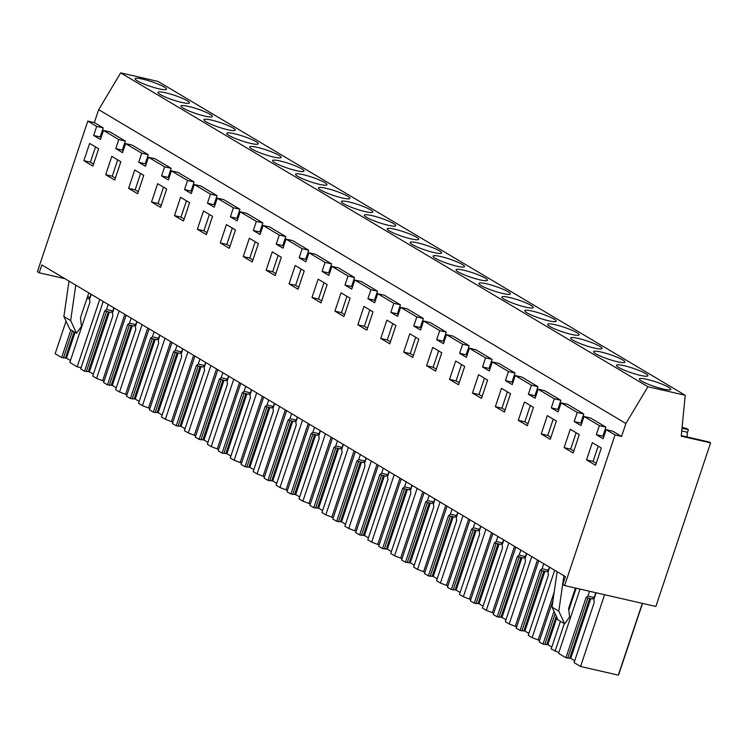 <?xml version="1.0" encoding="UTF-8"?>
<svg xmlns="http://www.w3.org/2000/svg" width="748" height="748" viewBox="0 0 748 748"><rect width="100%" height="100%" fill="white"/><g stroke="black" fill="none" stroke-linecap="round" stroke-linejoin="round"><path stroke-width="1.12" d="M621.56 436.449L612.668 431.157L606.123 429.661L603.094 438.721L596.324 434.691L602.869 436.196L605.899 427.127L590.565 418.001L584.02 416.496L580.981 425.565L574.212 421.535L580.757 423.031L583.795 413.971L567.639 404.35L561.094 402.854L558.064 411.914L551.295 407.884L557.84 409.39L560.869 400.32L544.712 390.708L538.167 389.212L535.138 398.273L528.369 394.243L534.913 395.739L537.943 386.679L521.795 377.057L515.25 375.561L512.212 384.622L505.452 380.592L511.997 382.097L515.026 373.028L498.869 363.416L492.324 361.92L489.295 370.98L482.525 366.95L489.07 368.446L492.1 359.386L475.952 349.765L469.407 348.269L466.369 357.338L459.599 353.308L466.144 354.804L469.183 345.744L453.026 336.123L446.481 334.627L443.452 343.687L436.682 339.657L443.227 341.153L446.257 332.093L430.1 322.481L423.555 320.976L420.526 330.046L413.756 326.016L420.301 327.512L423.331 318.452L407.183 308.831L400.638 307.334L397.599 316.395L390.83 312.365L397.375 313.87L400.414 304.801L384.257 295.189L377.712 293.693L374.683 302.753L367.913 298.723L374.458 300.219L377.488 291.159L361.331 281.538L354.786 280.042L351.756 289.102L344.987 285.072L351.532 286.578L354.571 277.508L338.414 267.896L331.869 266.4L328.839 275.46L322.07 271.431L328.615 272.926L331.644 263.866L315.488 254.245L308.943 252.749L305.913 261.819L299.144 257.789L305.689 259.285L308.718 250.225L292.571 240.604L286.026 239.108L282.987 248.168L276.218 244.138L282.763 245.634L285.801 236.574L269.645 226.962L263.1 225.457L260.07 234.526L253.301 230.496L259.846 231.992L262.875 222.932L246.718 213.311L240.173 211.815L237.144 220.875L230.375 216.845L236.92 218.351L239.949 209.281L223.802 199.669L217.257 198.173L214.218 207.233L207.458 203.204L214.003 204.7L217.032 195.639L200.875 186.018L194.33 184.522L191.301 193.582L184.532 189.562L191.077 191.058L194.106 181.988L177.959 172.377L171.414 170.881L168.375 179.941L161.605 175.911L168.15 177.407L171.189 168.347L155.032 158.735L148.487 157.23L145.458 166.299L138.689 162.269L145.234 163.765L148.263 154.705L132.106 145.084L125.561 143.588L122.532 152.648L115.762 148.618L122.307 150.114L125.337 141.054L110.003 131.919L103.458 130.423L100.419 139.483L93.65 135.463L100.195 136.959L103.233 127.889L94.342 122.597L87.797 121.101L37.4 271.72L39.205 272.796L41.832 264.942L565.441 576.643L562.814 584.497L564.618 585.572L655.874 606.46L710.6 442.891L681.241 436.178L685.224 395.271L647.908 386.725L625.889 423.508L621.56 436.449L615.015 434.953L606.123 429.661M625.889 423.508L98.671 109.657L94.342 122.597M101.092 137.492L100.195 136.959M123.205 150.647L122.307 150.114M146.122 164.298L145.234 163.765M169.048 177.94L168.15 177.407M191.965 191.591L191.077 191.058M214.891 205.233L214.003 204.7M237.817 218.874L236.92 218.351M260.734 232.525L259.846 231.992M283.66 246.167L282.763 245.634M306.577 259.818L305.689 259.285M329.503 273.459L328.615 272.926M352.43 287.11L351.532 286.578M375.346 300.752L374.458 300.219M398.273 314.394L397.375 313.87M421.199 328.045L420.301 327.512M444.116 341.686L443.227 341.153M467.042 355.337L466.144 354.804M489.959 368.979L489.07 368.446M512.885 382.63L511.997 382.097M535.811 396.272L534.913 395.739M558.728 409.913L557.84 409.39M581.654 423.564L580.757 423.031M603.767 436.729L602.869 436.196M615.015 434.953L564.618 585.572M605.899 427.127L599.354 425.631L596.324 434.691M599.354 425.631L584.02 416.496M583.795 413.971L577.25 412.466L574.212 421.535M577.25 412.466L561.094 402.854M560.869 400.32L554.324 398.824L551.295 407.884M554.324 398.824L538.167 389.212M537.943 386.679L531.407 385.183L528.369 394.243M531.407 385.183L515.25 375.561M515.026 373.028L508.481 371.532L505.452 380.592M508.481 371.532L492.324 361.92M492.1 359.386L485.555 357.89L482.525 366.95M485.555 357.89L469.407 348.269M469.183 345.744L462.638 344.239L459.599 353.308M462.638 344.239L446.481 334.627M446.257 332.093L439.712 330.597L436.682 339.657M439.712 330.597L423.555 320.976M423.331 318.452L416.786 316.946L413.756 326.016M416.786 316.946L400.638 307.334M400.414 304.801L393.869 303.305L390.83 312.365M393.869 303.305L377.712 293.693M377.488 291.159L370.943 289.663L367.913 298.723M370.943 289.663L354.786 280.042M354.571 277.508L348.026 276.012L344.987 285.072M348.026 276.012L331.869 266.4M331.644 263.866L325.1 262.37L322.07 271.431M325.1 262.37L308.943 252.749M308.718 250.225L302.173 248.719L299.144 257.789M302.173 248.719L286.026 239.108M285.801 236.574L279.256 235.078L276.218 244.138M279.256 235.078L263.1 225.457M262.875 222.932L256.33 221.427L253.301 230.496M256.33 221.427L240.173 211.815M239.949 209.281L233.404 207.785L230.375 216.845M233.404 207.785L217.257 198.173M217.032 195.639L210.487 194.143L207.458 203.204M210.487 194.143L194.33 184.522M194.106 181.988L187.561 180.492L184.532 189.562M187.561 180.492L171.414 170.881M171.189 168.347L164.644 166.851L161.605 175.911M164.644 166.851L148.487 157.23M148.263 154.705L141.718 153.2L138.689 162.269M141.718 153.2L125.561 143.588M125.337 141.054L118.792 139.558L115.762 148.618M118.792 139.558L103.458 130.423M103.233 127.889L96.688 126.393L93.65 135.463M96.688 126.393L87.797 121.101M592.313 442.657L586.535 459.917L595.558 465.293L601.336 448.024L592.313 442.657M432.737 347.399L426.603 365.744L435.626 371.12L441.759 352.776L432.737 347.399M501.506 388.343L495.363 406.678L504.395 412.055L510.529 393.71L501.506 388.343M518.289 420.329L527.312 425.696L533.455 407.361L524.423 401.985L518.289 420.329L524.834 421.825L527.985 423.705M547.349 415.636L541.215 433.971L550.238 439.347L556.372 421.002L547.349 415.636M573.155 452.989L579.298 434.653L570.275 429.277L564.132 447.622L573.155 452.989M418.833 339.134L409.811 333.758L403.677 352.102L412.7 357.469L418.833 339.134M458.543 384.762L464.686 366.417L455.663 361.05L449.52 379.395L458.543 384.762M472.446 393.037L481.469 398.413L487.603 380.068L478.58 374.692L472.446 393.037L478.991 394.533L482.142 396.412M229.318 248.308L235.461 229.963L226.429 224.596L220.295 242.932L229.318 248.308M380.751 338.451L389.783 343.828L395.916 325.483L386.894 320.116L380.751 338.451L387.296 339.947L390.447 341.827M249.355 238.238L243.222 256.583L252.244 261.95L258.378 243.614L249.355 238.238M318.124 279.172L311.981 297.517L321.014 302.893L327.147 284.549L318.124 279.172M334.908 311.159L343.93 316.535L350.073 298.19L341.041 292.823L334.908 311.159L341.453 312.664L344.604 314.534M363.967 306.465L357.834 324.81L366.857 330.177L372.99 311.841L363.967 306.465M266.138 270.224L275.161 275.601L281.304 257.256L272.281 251.88L266.138 270.224L272.683 271.72L275.834 273.6M166.692 189.029L157.669 183.653L151.526 201.997L160.549 207.374L166.692 189.029M183.475 221.015L189.609 202.671L180.586 197.304L174.452 215.639L183.475 221.015M197.369 229.29L206.401 234.657L212.535 216.322L203.512 210.945L197.369 229.29L203.914 230.786L207.065 232.665M289.065 283.875L298.087 289.242L304.221 270.898L295.198 265.531L289.065 283.875L295.61 285.371L298.761 287.241M114.706 180.081L120.839 161.736L111.817 156.36L105.683 174.705L114.706 180.081M83.86 160.68L89.638 143.42L98.661 148.787L92.883 166.056L83.86 160.68L90.405 162.176L95.51 146.917M134.743 170.011L128.609 188.356L137.632 193.723L143.766 175.378L134.743 170.011M647.908 386.725L120.69 72.874L98.671 109.657M64.917 278.677L39.205 272.796M682.017 428.221L688.403 429.679L686.14 428.333L682.092 427.407M688.403 429.679L687.524 432.288L681.746 430.96M686.926 436.916L687.524 432.288M710.6 442.891L709.067 441.984L681.297 435.626M685.224 395.271L157.996 81.42L120.69 72.874M668.562 387.258A16.559 2.422 -161.5 0 1 670.806 389.428A16.559 2.422 -161.5 0 1 658.951 387.903A16.559 2.422 -161.5 0 1 641.634 381.097A16.559 2.422 -161.5 0 1 639.4 378.918A16.559 2.422 -161.5 0 1 651.256 380.452A16.559 2.422 -161.5 0 1 668.562 387.258M233.039 127.992A16.559 2.422 -161.5 0 1 235.274 130.161A16.559 2.422 -161.5 0 1 223.418 128.637A16.559 2.422 -161.5 0 1 206.111 121.831A16.559 2.422 -161.5 0 1 203.867 119.652A16.559 2.422 -161.5 0 1 215.733 121.185A16.559 2.422 -161.5 0 1 233.039 127.992M210.113 114.341A16.559 2.422 -161.5 0 1 212.357 116.52A16.559 2.422 -161.5 0 1 200.492 114.986A16.559 2.422 -161.5 0 1 183.185 108.18A16.559 2.422 -161.5 0 1 180.941 106.01A16.559 2.422 -161.5 0 1 192.806 107.534A16.559 2.422 -161.5 0 1 210.113 114.341M416.421 237.153A16.559 2.422 -161.5 0 1 418.656 239.332A16.559 2.422 -161.5 0 1 406.8 237.799A16.559 2.422 -161.5 0 1 389.493 230.992A16.559 2.422 -161.5 0 1 387.249 228.823A16.559 2.422 -161.5 0 1 399.105 230.347A16.559 2.422 -161.5 0 1 416.421 237.153M531.033 305.38A16.559 2.422 -161.5 0 1 533.268 307.559A16.559 2.422 -161.5 0 1 521.412 306.026A16.559 2.422 -161.5 0 1 504.105 299.219A16.559 2.422 -161.5 0 1 501.861 297.05A16.559 2.422 -161.5 0 1 513.726 298.574A16.559 2.422 -161.5 0 1 531.033 305.38M508.107 291.739A16.559 2.422 -161.5 0 1 510.351 293.908A16.559 2.422 -161.5 0 1 498.486 292.384A16.559 2.422 -161.5 0 1 481.179 285.577A16.559 2.422 -161.5 0 1 478.935 283.399A16.559 2.422 -161.5 0 1 490.8 284.932A16.559 2.422 -161.5 0 1 508.107 291.739M485.181 278.088A16.559 2.422 -161.5 0 1 487.425 280.266A16.559 2.422 -161.5 0 1 475.569 278.733A16.559 2.422 -161.5 0 1 458.262 271.926A16.559 2.422 -161.5 0 1 456.018 269.757A16.559 2.422 -161.5 0 1 467.874 271.281A16.559 2.422 -161.5 0 1 485.181 278.088M622.719 359.966A16.559 2.422 -161.5 0 1 624.963 362.135A16.559 2.422 -161.5 0 1 613.098 360.611A16.559 2.422 -161.5 0 1 595.791 353.804A16.559 2.422 -161.5 0 1 593.557 351.625A16.559 2.422 -161.5 0 1 605.413 353.159A16.559 2.422 -161.5 0 1 622.719 359.966M618.718 367.446A16.559 2.422 -161.5 0 1 616.474 365.276A16.559 2.422 -161.5 0 1 628.339 366.801A16.559 2.422 -161.5 0 1 645.646 373.607A16.559 2.422 -161.5 0 1 647.88 375.786A16.559 2.422 -161.5 0 1 636.024 374.252A16.559 2.422 -161.5 0 1 618.718 367.446M576.876 332.673A16.559 2.422 -161.5 0 1 579.12 334.852A16.559 2.422 -161.5 0 1 567.255 333.318A16.559 2.422 -161.5 0 1 549.948 326.511A16.559 2.422 -161.5 0 1 547.704 324.342A16.559 2.422 -161.5 0 1 559.569 325.866A16.559 2.422 -161.5 0 1 576.876 332.673M599.793 346.324A16.559 2.422 -161.5 0 1 602.037 348.493A16.559 2.422 -161.5 0 1 590.181 346.969A16.559 2.422 -161.5 0 1 572.875 340.153A16.559 2.422 -161.5 0 1 570.63 337.984A16.559 2.422 -161.5 0 1 582.486 339.508A16.559 2.422 -161.5 0 1 599.793 346.324M527.022 312.87A16.559 2.422 -161.5 0 1 524.787 310.691A16.559 2.422 -161.5 0 1 536.643 312.225A16.559 2.422 -161.5 0 1 553.95 319.031A16.559 2.422 -161.5 0 1 556.194 321.201A16.559 2.422 -161.5 0 1 544.329 319.676A16.559 2.422 -161.5 0 1 527.022 312.87M393.495 223.512A16.559 2.422 -161.5 0 1 395.739 225.681A16.559 2.422 -161.5 0 1 383.874 224.157A16.559 2.422 -161.5 0 1 366.567 217.35A16.559 2.422 -161.5 0 1 364.323 215.172A16.559 2.422 -161.5 0 1 376.188 216.705A16.559 2.422 -161.5 0 1 393.495 223.512M347.652 196.219A16.559 2.422 -161.5 0 1 349.886 198.388A16.559 2.422 -161.5 0 1 338.031 196.864A16.559 2.422 -161.5 0 1 320.724 190.057A16.559 2.422 -161.5 0 1 318.48 187.879A16.559 2.422 -161.5 0 1 330.345 189.412A16.559 2.422 -161.5 0 1 347.652 196.219M324.726 182.577A16.559 2.422 -161.5 0 1 326.969 184.747A16.559 2.422 -161.5 0 1 315.104 183.213A16.559 2.422 -161.5 0 1 297.798 176.406A16.559 2.422 -161.5 0 1 295.554 174.237A16.559 2.422 -161.5 0 1 307.419 175.761A16.559 2.422 -161.5 0 1 324.726 182.577M301.799 168.926A16.559 2.422 -161.5 0 1 304.043 171.096A16.559 2.422 -161.5 0 1 292.188 169.572A16.559 2.422 -161.5 0 1 274.881 162.765A16.559 2.422 -161.5 0 1 272.637 160.586A16.559 2.422 -161.5 0 1 284.492 162.12A16.559 2.422 -161.5 0 1 301.799 168.926M439.338 250.804A16.559 2.422 -161.5 0 1 441.582 252.974A16.559 2.422 -161.5 0 1 429.717 251.45A16.559 2.422 -161.5 0 1 412.41 244.633A16.559 2.422 -161.5 0 1 410.175 242.464A16.559 2.422 -161.5 0 1 422.031 243.988A16.559 2.422 -161.5 0 1 439.338 250.804M435.336 258.284A16.559 2.422 -161.5 0 1 433.092 256.106A16.559 2.422 -161.5 0 1 444.957 257.639A16.559 2.422 -161.5 0 1 462.264 264.446A16.559 2.422 -161.5 0 1 464.508 266.615A16.559 2.422 -161.5 0 1 452.643 265.091A16.559 2.422 -161.5 0 1 435.336 258.284M343.641 203.699A16.559 2.422 -161.5 0 1 341.406 201.53A16.559 2.422 -161.5 0 1 353.262 203.054A16.559 2.422 -161.5 0 1 370.569 209.861A16.559 2.422 -161.5 0 1 372.813 212.039A16.559 2.422 -161.5 0 1 360.957 210.506A16.559 2.422 -161.5 0 1 343.641 203.699M251.954 149.114A16.559 2.422 -161.5 0 1 249.71 146.945A16.559 2.422 -161.5 0 1 261.576 148.469A16.559 2.422 -161.5 0 1 278.882 155.285A16.559 2.422 -161.5 0 1 281.126 157.454A16.559 2.422 -161.5 0 1 269.261 155.93A16.559 2.422 -161.5 0 1 251.954 149.114M160.268 94.538A16.559 2.422 -161.5 0 1 158.024 92.359A16.559 2.422 -161.5 0 1 169.88 93.893A16.559 2.422 -161.5 0 1 187.187 100.7A16.559 2.422 -161.5 0 1 189.431 102.869A16.559 2.422 -161.5 0 1 177.575 101.345A16.559 2.422 -161.5 0 1 160.268 94.538M229.028 135.472A16.559 2.422 -161.5 0 1 226.794 133.303A16.559 2.422 -161.5 0 1 238.649 134.827A16.559 2.422 -161.5 0 1 255.956 141.634A16.559 2.422 -161.5 0 1 258.2 143.812A16.559 2.422 -161.5 0 1 246.335 142.279A16.559 2.422 -161.5 0 1 229.028 135.472M164.27 87.058A16.559 2.422 -161.5 0 1 166.514 89.227A16.559 2.422 -161.5 0 1 154.649 87.694A16.559 2.422 -161.5 0 1 137.342 80.887A16.559 2.422 -161.5 0 1 135.098 78.718A16.559 2.422 -161.5 0 1 146.963 80.242A16.559 2.422 -161.5 0 1 164.27 87.058M586.535 459.917L593.08 461.413L596.231 463.293M598.185 446.154L593.08 461.413M642.523 603.402L618.839 674.182A28.041 4.095 -161.5 0 1 618.493 674.584M604.58 594.716L580.57 666.487L618.306 675.126L642.326 603.356M580.57 666.487L574.099 662.625L594.249 602.402L593.837 599.569L596.109 592.781M574.735 660.708L570.761 658.334L565.927 657.763L558.55 653.378L580.055 589.106M565.927 657.763L586.077 597.54L592.379 598.98L594.23 597.493L587.928 596.053L586.077 597.54M589.527 591.275L587.928 596.053M575.427 588.04L568.602 608.442L569.602 616.913L564.731 623.86L558.793 611.144L552.024 607.114L557.138 571.696M558.793 611.144L563.908 575.726M91.228 294.347L89.545 299.368L89.947 302.192L69.798 362.425L77.175 366.819L81.074 367.707M66.048 321.163L55.156 353.711L61.626 357.563L66.46 358.133L70.443 360.499M560.43 621.308L551.173 648.984L558.821 652.565M552.996 600.354L539.13 641.812L543.001 644.121L547.835 644.692L551.818 647.057M549.677 567.255L547.994 572.276L548.406 575.109L528.247 635.332L532.127 637.642L539.57 640.494M538.766 560.757L516.204 628.17L520.084 630.471L524.909 631.041L528.892 633.416M526.751 553.614L525.077 558.634L525.479 561.458L505.33 621.691L509.201 624L516.644 626.852M515.84 547.115L493.287 614.519L497.158 616.829L501.992 617.399L505.975 619.765M503.834 539.962L502.151 544.983L502.553 547.817L482.404 608.049L486.284 610.349L493.727 613.201M492.913 533.464L470.361 600.878L474.241 603.187L479.066 603.748L483.049 606.123M480.908 526.321L479.225 531.342L479.636 534.175L459.478 594.398L463.358 596.708L470.801 599.559M469.996 519.823L447.435 587.227L451.315 589.536L456.149 590.107L460.123 592.472M457.982 512.67L456.308 517.691L456.71 520.524L436.561 580.757L440.432 583.057L447.884 585.908M447.07 506.172L424.518 573.585L428.389 575.895L433.223 576.465L437.206 578.83M435.065 499.028L433.382 504.049L433.793 506.882L413.635 567.106L417.515 569.415L424.958 572.267M424.144 492.53L401.592 559.943L405.472 562.244L410.297 562.814L414.28 565.189M412.139 485.377L410.465 490.408L410.867 493.231L390.718 553.464L394.589 555.773L402.031 558.625M401.227 478.888L378.675 546.292L382.546 548.602L387.38 549.172L391.354 551.538M389.222 471.736L387.539 476.757L387.941 479.59L367.792 539.813L371.663 542.122L379.114 544.974M378.301 465.237L355.749 532.651L359.62 534.951L364.454 535.521L368.437 537.896M366.296 458.094L364.613 463.115L365.024 465.939L344.865 526.171L348.746 528.481L356.188 531.332M355.384 451.596L332.823 519L336.703 521.309L341.527 521.88L345.511 524.245M343.369 444.443L341.696 449.464L342.098 452.297L321.949 512.53L325.819 514.83L333.271 517.681M332.458 437.945L309.906 505.358L313.777 507.668L318.611 508.229L322.594 510.604M320.453 430.801L318.77 435.822L319.172 438.655L299.022 498.879L302.903 501.188L310.345 504.04M309.532 424.303L286.98 491.707L290.86 494.017L295.684 494.587L299.668 496.953M297.526 417.15L295.843 422.171L296.255 425.004L276.096 485.237L279.976 487.546L287.419 490.389M286.615 410.652L264.053 478.066L267.934 480.375L272.768 480.945L276.741 483.311M274.61 403.509L272.926 408.53L273.329 411.363L253.179 471.586L257.05 473.895L264.502 476.747M263.689 397.01L241.136 464.424L245.007 466.724L249.841 467.294L253.824 469.669M251.683 389.858L250 394.888L250.412 397.712L230.253 457.944L234.133 460.254L241.576 463.106M240.772 383.369L218.21 450.773L222.091 453.082L226.915 453.653L230.898 456.018M228.757 376.216L227.083 381.237L227.486 384.07L207.336 444.293L211.207 446.603L218.65 449.454M217.846 369.718L195.293 437.131L199.164 439.431L203.998 440.002L207.972 442.377M205.84 362.574L204.157 367.595L204.559 370.419L184.41 430.652L188.29 432.961L195.733 435.813M194.919 356.076L172.367 423.48L176.248 425.79L181.072 426.36L185.055 428.726M182.914 348.923L181.231 353.944L181.642 356.777L161.484 417.01L165.364 419.31L172.807 422.162M172.003 342.425L149.441 409.839L153.321 412.148L158.155 412.709L162.129 415.084M159.988 335.282L158.314 340.303L158.716 343.136L138.567 403.359L142.438 405.668L149.89 408.52M149.076 328.783L126.524 396.188L130.395 398.497L135.229 399.067L139.212 401.433M137.071 321.631L135.388 326.661L135.799 329.485L115.641 389.717L119.521 392.027L126.964 394.869M126.15 315.132L103.598 382.546L107.478 384.855L112.303 385.426L116.286 387.791M114.145 307.989L112.462 313.01L112.873 315.843L92.724 376.066L96.595 378.376L104.037 381.228M103.233 301.491L80.681 368.904L84.552 371.204L89.386 371.775L93.36 374.15M595.829 592.715L594.23 597.493M567.732 658.184L587.891 597.951M564.731 623.86L557.961 619.83L552.024 607.114M570.761 658.334L590.742 598.606M569.742 658.1L589.723 598.372M90.405 162.176L93.556 164.055M77.175 366.819L99.727 299.406M61.626 357.563L70.892 329.887M88.806 292.898L80.457 317.853L81.457 326.324L76.586 333.271L69.816 329.242L63.879 316.526L68.994 281.108M76.586 333.271L70.649 320.555L63.879 316.526M70.649 320.555L75.763 285.138M87.516 296.741L89.928 297.283L88.077 298.77L86.927 298.508M90.966 294.188L89.928 297.283M63.44 357.974L72.519 330.85M66.46 358.133L75.081 332.374M65.441 357.899L74.164 331.832M555.044 651.293L564.31 623.608M568.807 610.172L576.156 588.209M543.001 644.121L553.988 611.312M544.815 644.533L555.119 613.734M547.835 644.692L556.905 617.577M546.816 644.458L556.269 616.212M538.261 639.718L554.184 592.126M564.132 447.622L570.677 449.118L573.828 450.988M576.147 432.774L570.677 449.118M532.127 637.642L554.679 570.238M520.084 630.471L540.234 570.247L546.536 571.687L548.378 570.2L542.085 568.76L540.234 570.247M543.768 563.74L542.085 568.76M549.415 567.106L548.378 570.2M521.889 630.891L542.038 570.659M524.909 631.041L544.899 571.313M523.899 630.807L543.88 571.079M515.344 626.076L537.457 559.981M541.215 433.971L547.76 435.467L550.902 437.346M553.221 419.132L547.76 435.467M509.201 624L531.753 556.587M497.158 616.829L517.317 556.596L523.609 558.045L525.461 556.559L519.159 555.11L517.317 556.596M520.842 550.089L519.159 555.11M526.499 553.455L525.461 556.559M498.972 617.24L519.121 557.017M501.992 617.399L521.973 557.671M500.973 617.165L520.954 557.438M492.418 612.425L514.53 546.33M530.304 405.481L524.834 421.825M486.284 610.349L508.836 542.945M474.241 603.187L494.391 542.955L500.683 544.394L502.534 542.908L496.242 541.468L494.391 542.955M497.916 536.447L496.242 541.468M503.572 539.813L502.534 542.908M476.046 603.599L496.195 543.366M479.066 603.748L499.056 544.02M478.047 603.514L498.037 543.787M469.501 598.783L491.614 532.688M495.363 406.678L501.908 408.184L505.059 410.054M507.378 391.84L501.908 408.184M463.358 596.708L485.91 529.294M451.315 589.536L471.464 529.313L477.766 530.753L479.618 529.266L473.316 527.826L471.464 529.313M474.999 522.796L473.316 527.826M480.646 526.162L479.618 529.266M453.12 589.948L473.278 529.724M456.149 590.107L476.13 530.379M455.13 589.873L475.111 530.145M446.575 585.132L468.687 519.047M484.461 378.189L478.991 394.533M440.432 583.057L462.993 515.653M428.389 575.895L448.548 515.662L454.84 517.102L456.691 515.615L450.399 514.175L448.548 515.662M452.073 509.154L450.399 514.175M457.729 512.52L456.691 515.615M430.203 576.306L450.352 516.073M433.223 576.465L453.204 516.728M432.204 576.231L452.194 516.494M423.649 571.491L445.761 505.396M449.52 379.395L456.065 380.891L459.216 382.761M461.535 364.547L456.065 380.891M417.515 569.415L440.067 502.002M405.472 562.244L425.621 502.02L431.923 503.46L433.765 501.973L427.473 500.534L425.621 502.02M429.156 495.513L427.473 500.534M434.803 498.869L433.765 501.973M407.277 562.664L427.426 502.432M410.297 562.814L430.287 503.086M409.287 562.58L429.268 502.852M400.732 557.84L422.844 491.754M426.603 365.744L433.148 367.24L436.29 369.119M438.609 350.906L433.148 367.24M394.589 555.773L417.141 488.36M382.546 548.602L402.695 488.369L408.997 489.809L410.848 488.322L404.546 486.883L402.695 488.369M406.229 481.862L404.546 486.883M411.886 485.228L410.848 488.322M384.35 549.013L404.509 488.781M387.38 549.172L407.361 489.435M386.361 548.939L406.342 489.211M377.805 544.198L399.918 478.103M403.677 352.102L410.222 353.598L413.373 355.468M415.692 337.255L410.222 353.598M371.663 542.122L394.224 474.718M359.62 534.951L379.778 474.728L386.071 476.167L387.922 474.681L381.63 473.241L379.778 474.728M383.303 468.22L381.63 473.241M388.96 471.586L387.922 474.681M361.434 535.372L381.583 475.139M364.454 535.521L384.444 475.793M363.435 535.288L383.425 475.56M354.879 530.556L377.001 464.461M392.765 323.613L387.296 339.947M348.746 528.481L371.298 461.067M336.703 521.309L356.852 461.077L363.154 462.526L365.005 461.039L358.703 459.59L356.852 461.077M360.386 454.569L358.703 459.59M366.034 457.935L365.005 461.039M338.507 521.721L358.666 461.497M341.527 521.88L361.518 462.152M340.518 521.646L360.499 461.918M331.962 516.905L354.075 450.82M357.834 324.81L364.379 326.306L367.52 328.185M369.839 309.962L364.379 326.306M325.819 514.83L348.381 447.426M313.777 507.668L333.935 447.435L340.228 448.875L342.079 447.388L335.777 445.948L333.935 447.435M337.46 440.927L335.777 445.948M343.117 444.293L342.079 447.388M315.591 508.079L335.74 447.846M318.611 508.229L338.592 448.501M317.591 508.004L337.582 448.267M309.036 503.264L331.149 437.169M346.922 296.32L341.453 312.664M302.903 501.188L325.455 433.775M290.86 494.017L311.009 433.793L317.302 435.233L319.153 433.747L312.86 432.307L311.009 433.793M314.543 427.276L312.86 432.307M320.191 430.642L319.153 433.747M292.664 494.428L312.814 434.205M295.684 494.587L315.675 434.859M294.665 494.353L314.656 434.625M286.119 489.613L308.232 423.527M311.981 297.517L318.526 299.013L321.677 300.892M323.996 282.669L318.526 299.013M279.976 487.546L302.529 420.133M267.934 480.375L288.083 420.142L294.385 421.582L296.236 420.096L289.934 418.656L288.083 420.142M291.617 413.635L289.934 418.656M297.274 417.001L296.236 420.096M269.738 480.786L289.897 420.554M272.768 480.945L292.749 421.208M271.748 480.712L291.729 420.974M263.193 475.971L285.306 409.876M301.079 269.028L295.61 285.371M257.05 473.895L279.612 406.482M245.007 466.724L265.166 406.501L271.459 407.941L273.31 406.454L267.017 405.014L265.166 406.501M268.691 399.993L267.017 405.014M274.348 403.35L273.31 406.454M246.821 467.145L266.971 406.912M249.841 467.294L269.822 407.567M248.822 467.061L268.812 407.333M240.267 462.32L262.38 396.234M278.153 255.386L272.683 271.72M234.133 460.254L256.686 392.84M222.091 453.082L242.24 392.85L248.542 394.29L250.384 392.803L244.091 391.363L242.24 392.85M245.774 386.342L244.091 391.363M251.421 389.708L250.384 392.803M223.895 453.494L244.044 393.27M226.915 453.653L246.905 393.916M225.905 453.419L245.886 393.691M217.35 448.678L239.463 382.583M243.222 256.583L249.767 258.079L252.908 259.949M255.227 241.735L249.767 258.079M211.207 446.603L233.759 379.199M199.164 439.431L219.314 379.208L225.616 380.648L227.467 379.161L221.165 377.721L219.314 379.208M222.848 372.7L221.165 377.721M228.505 376.066L227.467 379.161M200.978 439.852L221.128 379.619M203.998 440.002L223.979 380.274M202.979 439.768L222.96 380.04M194.424 435.037L216.537 368.942M220.295 242.932L226.84 244.428L229.991 246.307M232.31 228.093L226.84 244.428M188.29 432.961L210.843 365.548M176.248 425.79L196.397 365.557L202.689 367.006L204.541 365.52L198.248 364.07L196.397 365.557M199.922 359.049L198.248 364.07M205.578 362.415L204.541 365.52M178.052 426.201L198.201 365.978M181.072 426.36L201.062 366.632M180.053 426.126L200.043 366.398M171.498 421.386L193.62 355.3M209.384 214.442L203.914 230.786M165.364 419.31L187.916 351.906M153.321 412.148L173.471 351.915L179.772 353.355L181.624 351.869L175.322 350.429L173.471 351.915M177.005 345.408L175.322 350.429M182.652 348.774L181.624 351.869M155.126 412.559L175.284 352.327M158.155 412.709L178.136 352.981M157.136 412.485L177.117 352.747M148.581 407.744L170.694 341.649M174.452 215.639L180.997 217.144L184.148 219.014M186.467 200.801L180.997 217.144M142.438 405.668L164.999 338.255M130.395 398.497L150.554 338.274L156.846 339.714L158.698 338.227L152.405 336.787L150.554 338.274M154.079 331.757L152.405 336.787M159.735 335.123L158.698 338.227M132.209 398.908L152.358 338.685M135.229 399.067L155.21 339.34M134.21 398.834L154.2 339.106M125.655 394.093L147.767 328.007M151.526 201.997L158.071 203.493L161.222 205.373M163.541 187.15L158.071 203.493M119.521 392.027L142.073 324.613M107.478 384.855L127.628 324.623L133.92 326.063L135.771 324.576L129.479 323.136L127.628 324.623M131.162 318.115L129.479 323.136M136.809 321.481L135.771 324.576M109.283 385.267L129.432 325.034M112.303 385.426L132.293 325.689M111.284 385.192L131.274 325.455M102.738 380.452L124.851 314.356M128.609 188.356L135.145 189.852L138.296 191.722M140.615 173.508L135.145 189.852M96.595 378.376L119.147 310.972M84.552 371.204L104.701 310.981L111.003 312.421L112.855 310.934L106.553 309.494L104.701 310.981M108.236 304.473L106.553 309.494M113.892 307.839L112.855 310.934M86.357 371.625L106.515 311.392M89.386 371.775L109.367 312.047M88.367 371.541L108.348 311.813M105.683 174.705L112.228 176.201L115.379 178.08M117.698 159.866L112.228 176.201"/></g></svg>
